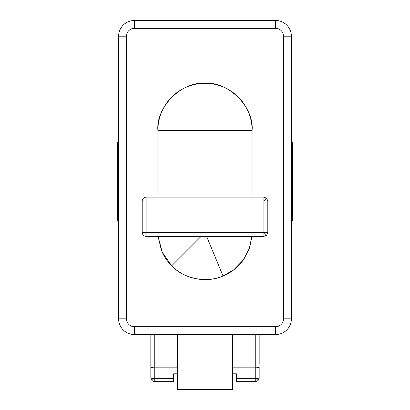 <?xml version="1.0" encoding="UTF-8"?>
<svg xmlns="http://www.w3.org/2000/svg" width="410" height="410" viewBox="0 0 410 410"><rect width="100%" height="100%" fill="white"/><g stroke="black" fill="none" stroke-linecap="round" stroke-linejoin="round"><path stroke-width="0.61" d="M251.945 236.406L249.183 248.824L242.951 260.386L233.833 269.729L223.025 276.002L206.625 236.406L223.025 276.002C206.932 283.454 183.706 278.831 171.693 265.788L201.074 236.406L171.693 265.788C178.427 272.522 186.468 276.822 195.811 278.682C205.154 280.537 214.225 279.646 223.025 276.002C231.829 272.353 238.876 266.572 244.165 258.648L249.531 247.973L251.955 236.406M157.896 130.416C155.79 107.107 181.691 81.2 205 83.307L205 130.416L157.896 130.416L157.896 197.148L157.896 130.416C157.896 124.168 159.09 118.157 161.478 112.386C163.872 106.615 167.275 101.521 171.693 97.103C176.11 92.691 181.199 89.283 186.975 86.894C192.746 84.506 198.753 83.307 205 83.307C228.308 81.2 254.21 107.107 252.104 130.416C252.104 124.168 250.91 118.157 248.521 112.386C246.128 106.615 242.725 101.521 238.307 97.103C233.89 92.691 228.8 89.283 223.025 86.894C217.254 84.506 211.247 83.307 205 83.307L205 130.416L252.104 130.416L252.104 197.148L252.104 130.416M118.639 36.203L126.49 36.203A7.851 7.851 0 0 1 134.342 28.351L275.658 28.351L275.658 20.5C279.994 20.5 283.694 22.032 286.764 25.097C289.829 28.167 291.361 31.867 291.361 36.203L283.51 36.203L283.51 318.842L291.361 318.842C291.361 323.177 289.829 326.878 286.764 329.942C283.694 333.007 279.994 334.545 275.658 334.545A15.703 15.703 0 0 0 291.361 318.842L283.51 318.842C283.51 321.01 282.746 322.86 281.209 324.392C279.676 325.924 277.826 326.693 275.658 326.693L134.342 326.693C132.174 326.693 130.324 325.924 128.791 324.392C127.254 322.86 126.49 321.01 126.49 318.842L126.49 36.203C126.49 34.035 127.254 32.185 128.791 30.653C130.324 29.115 132.174 28.351 134.342 28.351L275.658 28.351C277.826 28.351 279.676 29.115 281.209 30.653C282.746 32.185 283.51 34.035 283.51 36.203L283.51 318.842A7.851 7.851 0 0 1 275.658 326.693L134.342 326.693A7.851 7.851 0 0 1 126.49 318.842L118.639 318.842L118.639 36.203A15.703 15.703 0 0 1 134.342 20.5L275.658 20.5A15.703 15.703 0 0 1 291.361 36.203L291.361 318.842A15.703 15.703 0 0 1 275.658 334.545L134.342 334.545A15.703 15.703 0 0 1 118.639 318.842A15.703 15.703 0 0 0 134.342 334.545C130.006 334.545 126.306 333.007 123.236 329.942C120.171 326.878 118.639 323.177 118.639 318.842L126.49 318.842L126.49 36.203L118.639 36.203C118.639 31.867 120.171 28.167 123.236 25.097C126.306 22.032 130.006 20.5 134.342 20.5A15.703 15.703 0 0 0 118.639 36.203L118.639 318.842M158.055 236.406L161.478 250.505C163.872 256.276 167.275 261.37 171.693 265.788L162.293 252.36L158.055 236.406M134.342 334.545L134.342 326.693L134.342 334.545L275.658 334.545L275.658 326.693L275.658 334.545M134.342 28.351L134.342 20.5L134.342 28.351M291.361 318.842L291.361 36.203A15.703 15.703 0 0 0 275.658 20.5L134.342 20.5M275.658 20.5L275.658 28.351A7.851 7.851 0 0 1 283.51 36.203L291.361 36.203M118.639 220.703L117.47 220.703L117.47 142.193L118.639 142.193L117.47 142.193L117.47 220.703L118.639 220.703M292.53 142.193L291.361 142.193L292.53 142.193L292.53 220.703L292.53 142.193M291.361 220.703L292.53 220.703L291.361 220.703M263.881 232.48L263.881 236.406L266.659 235.253L263.881 232.48L266.659 235.253L267.807 232.48L263.881 232.48L263.881 201.074L267.807 201.074L266.659 198.296L263.881 201.074L266.659 198.296L263.881 197.148L263.881 201.074L146.119 201.074L146.119 197.148C143.751 197.4 142.439 198.707 142.193 201.074L146.119 201.074L146.119 232.48L142.193 232.48C142.439 234.848 143.751 236.155 146.119 236.406L146.119 232.48L267.807 232.48L266.659 235.253L263.881 236.406L263.881 232.48L146.119 232.48L146.119 236.406C143.751 236.155 142.439 234.848 142.193 232.48L146.119 232.48L146.119 201.074L263.881 201.074L263.881 232.48M150.829 377.723A3.926 3.926 -0 0 0 151.966 380.485L153.822 378.65L151.664 378.312L150.829 377.723L150.829 334.545L150.829 377.723A3.926 3.926 180 0 0 151.966 380.485A3.926 3.926 0 0 1 150.829 377.723A3.926 0.953 0 0 0 153.822 378.65L151.966 380.485A3.926 3.926 180 0 0 154.754 381.648L173.594 381.648L154.754 381.648A3.926 3.926 0 0 1 151.966 380.485A3.926 3.926 180 0 1 150.829 377.723M255.245 381.648A3.926 3.926 -0 0 0 258.034 380.485L256.178 378.65A3.926 0.953 180 0 1 255.245 378.676L255.245 381.648L236.406 381.648L255.245 381.648L236.406 381.648L255.245 381.648L255.245 378.676L236.406 378.676L236.406 381.648L236.406 378.676L255.245 378.676L255.245 367.821L232.48 367.821L255.245 367.821L255.245 364.013L232.48 364.013L255.245 364.013L255.245 334.545L255.245 378.676A3.926 0.953 0 0 0 256.178 378.65L258.034 380.485A3.926 3.926 0 0 1 255.245 381.648A3.926 3.926 180 0 0 259.171 377.723L259.171 366.868A3.926 0.953 180 0 1 255.245 367.821A3.926 0.953 0 0 0 259.171 366.868L259.171 377.723A3.926 3.926 0 0 1 258.034 380.485A3.926 3.926 180 0 1 255.245 381.648L255.245 381.648M266.659 198.296L267.807 201.074L263.881 201.074L263.881 197.148L266.659 198.296M173.594 381.648L173.594 378.676L154.754 378.676L154.754 381.648A3.926 3.926 180 0 1 151.966 380.485A3.926 3.926 -0 0 0 154.754 381.648L154.754 378.676L173.594 378.676L173.594 373.797L177.52 373.797L173.594 373.797L173.594 381.648M177.52 367.821L154.754 367.821L154.754 378.676A3.926 0.953 180 0 1 153.822 378.65A3.926 0.953 0 0 0 154.754 378.676L154.754 367.821L177.52 367.821M232.48 373.797L236.406 373.797L236.406 378.676L236.406 373.797L232.48 373.797M177.52 364.013L154.754 364.013L154.754 367.821A3.926 0.953 180 0 1 150.829 366.868A3.926 0.953 0 0 0 154.754 367.821L154.754 364.013L177.52 364.013M154.754 334.545L154.754 364.013L150.829 364.013L154.754 364.013L154.754 334.545M259.171 364.013L259.171 334.545L259.171 364.013L255.245 364.013L259.171 364.013M146.119 197.148L146.119 201.074L142.193 201.074C142.439 198.707 143.751 197.4 146.119 197.148L263.881 197.148M259.171 377.723A3.926 3.926 180 0 1 258.034 380.485A3.926 3.926 -0 0 0 259.171 377.723L258.336 378.312L256.178 378.65A3.926 0.953 0 0 0 259.171 377.723M232.48 389.5L177.52 389.5L232.48 389.5L177.52 389.5L232.48 389.5L232.48 334.545L232.48 389.5M177.52 334.545L177.52 389.5L177.52 334.545M267.807 201.074L267.807 232.48M263.881 236.406L146.119 236.406M142.193 232.48L142.193 201.074"/></g></svg>
